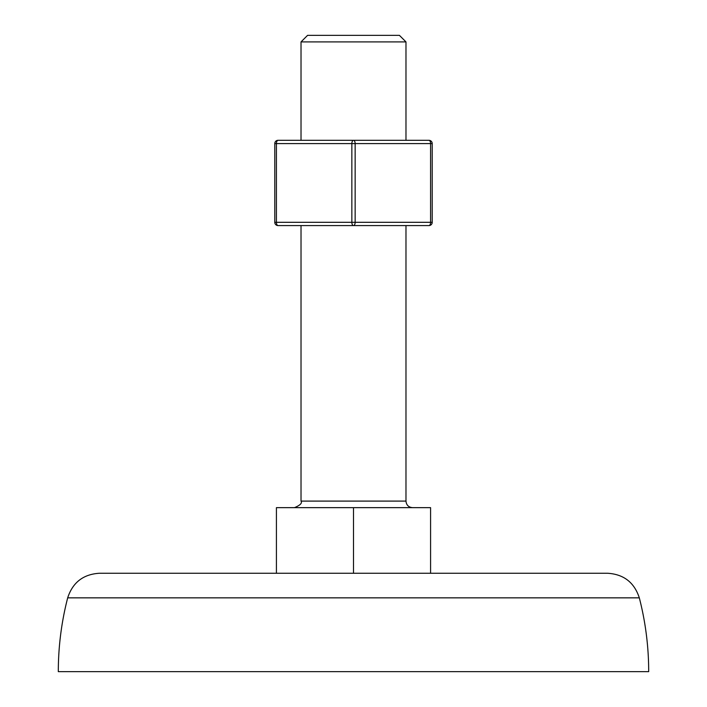 <?xml version="1.0" encoding="UTF-8"?>
<svg xmlns="http://www.w3.org/2000/svg" width="707" height="707" viewBox="0 0 707 707"><rect width="100%" height="100%" fill="white"/><g stroke="black" fill="none" stroke-linecap="round" stroke-linejoin="round"><path stroke-width="1.06" d="M490.075 573.253L430.581 573.253L430.581 507.653L276.419 507.653L276.419 573.253L99.44 573.253L607.56 573.253C623.724 574.252 634.312 582.453 639.314 597.848L67.686 597.848C72.688 582.453 83.276 574.252 99.44 573.253M67.686 597.848A295.19 295.19 0 0 0 58.31 671.65L648.69 671.65A295.19 295.19 0 0 0 639.314 597.848M301.023 41.907L307.58 35.35L399.42 35.35L405.977 41.907L301.023 41.907L301.023 140.304L278.063 140.304L353.5 140.304L301.023 140.304M430.581 573.253L353.5 573.253L353.5 507.653M278.063 225.586A3.279 3.279 0 0 1 274.784 222.307A3.279 3.279 0 0 0 278.063 225.586A3.279 1.644 -90 0 1 276.419 222.307L351.856 222.307A3.279 1.644 -90 0 0 353.5 225.586A3.279 1.644 -90 0 0 355.144 222.307L432.216 222.307A3.279 3.279 0 0 1 428.937 225.586A3.279 1.644 -90 0 0 430.581 222.307L430.581 143.583L355.144 143.583A3.279 1.644 -90 0 0 353.5 140.304L428.937 140.304A3.279 3.279 0 0 1 432.216 143.583L432.216 222.307A3.279 3.279 0 0 1 428.937 225.586L278.063 225.586L405.977 225.586L405.977 501.095C406.366 505.081 408.549 507.264 412.535 507.653M353.5 140.304A3.279 1.644 -90 0 0 351.856 143.583L355.144 143.583L355.144 222.307L351.856 222.307L351.856 143.583L276.419 143.583L276.419 222.307L274.784 222.307L274.784 143.583A3.279 3.279 0 0 1 278.063 140.304A3.279 3.279 0 0 0 274.784 143.583A3.279 3.279 0 0 1 278.063 140.304A3.279 3.279 0 0 0 274.784 143.583L276.419 143.583A3.279 1.644 -90 0 1 278.063 140.304M428.937 140.304A3.279 3.279 0 0 1 432.216 143.583L430.581 143.583A3.279 1.644 -90 0 0 428.937 140.304L405.977 140.304L405.977 41.907M301.023 225.586L301.023 501.095L405.977 501.095M301.023 501.095C302.393 503.075 300.201 505.258 294.466 507.653"/></g></svg>
